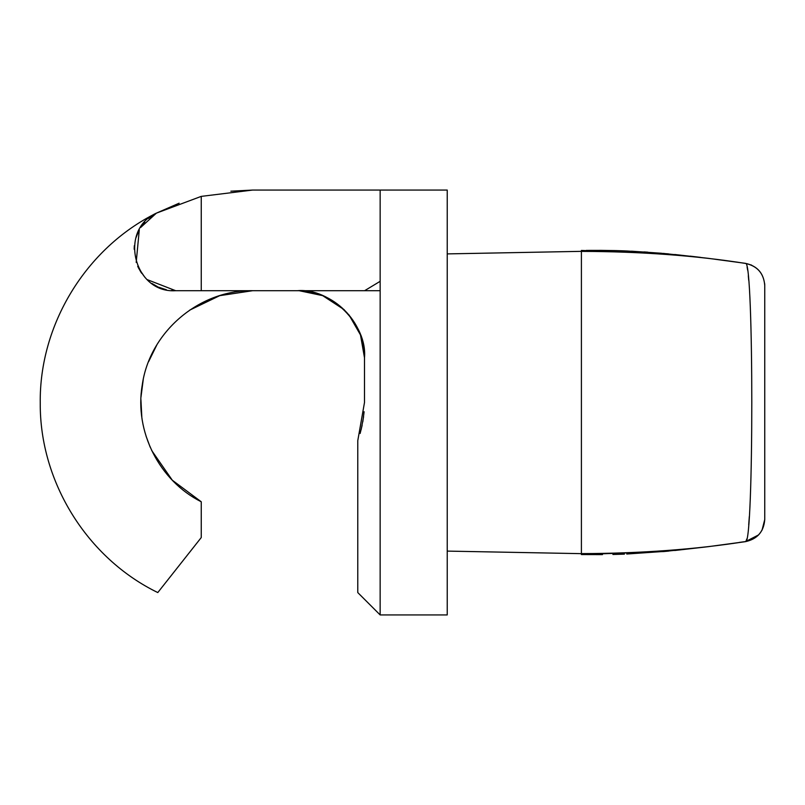 <?xml version="1.0" encoding="UTF-8"?>
<svg xmlns="http://www.w3.org/2000/svg" width="805" height="805" viewBox="0 0 805 805"><rect width="100%" height="100%" fill="white"/><g stroke="black" fill="none" stroke-linecap="round" stroke-linejoin="round"><path stroke-width="1.21" d="M764.75 285.513L764.75 519.446C763.854 531.431 757.555 538.797 745.833 541.524C753.782 541.403 753.782 263.688 745.833 263.476L745.833 263.476C695.51 255.547 640.7 251.522 581.401 251.391L581.401 250.436L663.702 253.454L708.058 258.304L745.511 263.356C757.404 265.972 763.824 273.348 764.75 285.493L764.75 285.554C763.854 273.569 757.555 266.203 745.833 263.476M758.602 534.902L745.511 541.644C757.404 539.028 763.824 531.652 764.75 519.507L762.023 530.213M764.75 285.554L764.75 519.497M747.1 267.008L747.644 270.188M748.308 275.753L748.731 280.422M749.314 516.548L748.71 524.89M746.919 538.807L745.833 541.524L739.242 542.409M764.75 285.493L764.68 283.662M751.639 265.137L745.511 263.356M708.209 258.325L674.761 254.501M700.511 257.369L690.157 256.151M647.854 252.186L643.96 251.915M626.511 250.969L621.802 250.778M615.503 250.586L623.895 250.858M615.01 250.576L601.063 250.375M586.302 250.405L601.476 250.375M668.754 253.917L666.711 253.726M715.071 545.8L745.511 541.644L708.098 546.696L663.702 551.546L581.401 554.565L581.401 553.609C640.7 553.478 695.51 549.453 745.833 541.524M707.072 546.816L674.701 550.499M714.095 545.921L719.408 545.227M664.346 551.485L668.754 551.083M140.613 227.523L156.381 213.144C118.214 230.129 133.972 293.553 175.661 290.696L364.625 290.696L380.151 281.317M364.625 290.696L380.151 290.696L380.141 614.94L447.228 614.94L447.228 190.061L380.151 190.061L380.151 614.94L357.782 592.581L380.151 614.94L357.782 592.581L357.782 440.647L364.494 402.5L364.494 357.772C365.42 321.93 333.26 289.77 297.407 290.696C330.603 287.697 367.493 324.586 364.494 357.772L364.474 355.941M581.401 553.659L447.228 551.103L581.401 553.649L581.401 251.351L447.228 253.897L581.401 251.341M661.65 253.273L631.482 251.19M591.655 250.375L624.207 250.868M581.401 251.391L581.401 553.609M361.183 429.508L363.588 416.728M344.188 309.694L322.654 295.626L299.239 290.716M364.112 411.737L362.803 421.84M362.139 425.312L360.117 433.493M201.25 290.696L201.25 196.38L252.69 190.061L380.151 190.061M189.678 310.136L219.715 295.666L252.69 290.696C199.217 289.619 149.468 332.173 142.233 385.152C134.274 431.41 159.269 480.796 201.25 501.777L201.25 537.559L157.79 592.561C87.111 558.197 39.717 481.883 40.25 403.285C39.133 324.697 85.954 248.041 156.381 213.144L201.25 196.38M175.661 290.696L147.174 279.617M141.65 273.267L137.695 266.294M136.196 262.41L139.295 229.747M201.25 501.777L172.31 480.223L151.732 450.569M150.213 447.228L146.047 436.109M141.821 416.97L140.915 399.642M141.016 396.845L143.22 379.729M148.573 361.727L156.764 345.063M174.484 290.686L171.354 290.514M166.363 289.73L159.793 287.687M141.127 272.513L138.249 267.491M134.163 249.248L134.355 245.646M137.987 232.323L138.822 230.622M140.815 227.221L141.459 226.255M165.609 289.548L158.505 287.133M157.589 286.711L151.974 283.481M144.799 277.202L138.47 267.944M134.163 249.148L134.274 246.572M135.814 238.119L138.923 230.431M141.106 226.779L144.669 222.19M148.512 218.437L151.904 215.831M348.917 314.795L360.479 334.92L364.494 357.772M156.381 213.144L179.133 203.202M230.854 191.188L252.69 190.061M621.208 250.758L620.242 250.727M667.536 253.806L626.894 250.979M581.401 554.565L602.472 554.615M626.743 554.021L667.597 551.184M612.907 554.474L624.418 554.122M745.511 541.644L738.517 542.63M600.761 554.625L601.335 554.625"/></g></svg>
